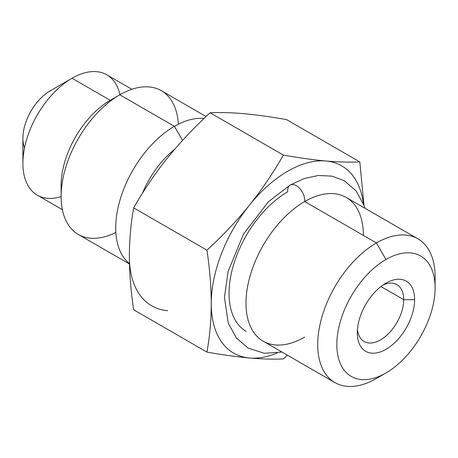 <?xml version="1.0" encoding="UTF-8"?>
<svg xmlns="http://www.w3.org/2000/svg" width="458" height="458" viewBox="0 0 458 458"><rect width="100%" height="100%" fill="white"/><g stroke="black" fill="none" stroke-linecap="round" stroke-linejoin="round"><path stroke-width="0.69" d="M62.368 209.644L37.293 195.165A69.49 40.121 -60 0 1 26.638 139.478A69.49 40.121 -60 0 1 72.038 78.244L50.197 90.856A38.604 22.287 120 0 0 24.532 147.923M380.947 286.536L403.71 299.681A32.816 18.944 120 0 0 396.909 284.658A32.816 18.944 120 0 0 383.088 284.956A32.816 18.944 -60 0 1 403.71 299.681L380.947 286.536M357.446 329.376A32.816 18.944 120 0 0 364.099 341.496A32.816 18.944 120 0 0 389.386 332.703A32.816 18.944 120 0 0 403.71 299.681A32.816 18.944 -60 0 1 381.8 339.08A32.816 18.944 -60 0 1 357.446 329.376M357.303 332.777A40.533 23.404 120 0 0 385.962 349.328A40.533 23.404 120 0 0 414.627 299.681L403.71 299.681L414.627 299.681A40.533 23.404 -60 0 1 385.962 349.328A40.533 23.404 -60 0 1 357.303 332.777L357.303 332.777A40.533 23.404 -60 0 1 385.962 283.13A40.533 23.404 -60 0 1 414.627 299.681A40.533 23.404 120 0 0 385.962 283.13A40.533 23.404 120 0 0 357.303 332.777M385.962 259.491A69.49 40.121 120 0 0 336.825 344.599A69.49 40.121 120 0 0 385.962 372.967A69.49 40.121 120 0 0 435.1 287.859A69.49 40.121 120 0 0 385.962 259.491A69.49 40.121 120 0 0 336.825 344.599A69.49 40.121 120 0 0 385.962 372.967L376.407 378.485A83.001 47.918 -60 0 1 317.72 344.599A83.001 47.918 -60 0 1 376.407 242.94L385.962 259.491L376.407 242.94A83.001 47.918 -60 0 1 435.1 276.827L435.1 287.859A69.49 40.121 120 0 0 385.962 259.491M434.888 282.712A83.001 47.918 120 0 0 417.908 238.83A83.001 47.918 120 0 0 376.407 242.94A83.001 47.918 120 0 0 322.186 316.083A83.001 47.918 120 0 0 334.907 382.596A83.001 47.918 120 0 0 376.407 378.485A83.001 47.918 -60 0 1 376.407 378.485L385.962 372.967A69.49 40.121 120 0 0 435.1 287.859M363.383 235.418A83.001 47.918 120 0 0 304.69 201.537L376.407 242.94L304.69 201.537A83.001 47.918 -60 0 1 346.191 197.427L417.908 238.83M365.032 208.298L364.219 205.808L356.106 190.877L344.324 180.744L331.947 176.135L318.356 175.471L304.272 178.54L290.189 185.015A12.063 6.967 60 0 1 299.956 188.759A12.063 6.967 60 0 1 304.69 201.537A12.063 6.967 -120 0 0 299.956 188.759A12.063 6.967 -120 0 0 290.189 185.015A12.063 6.967 -120 0 0 287.75 191.759A83.001 47.918 120 0 0 233.528 264.896A83.001 47.918 120 0 0 246.249 331.409L246.192 331.374M334.907 382.596L263.19 341.187A83.001 47.918 -60 0 1 250.469 274.674A83.001 47.918 -60 0 1 304.69 201.537A83.001 47.918 120 0 0 245.998 303.19A83.001 47.918 120 0 0 304.69 337.077M325.907 160.993A108.094 62.408 120 0 0 249.473 205.121A108.094 62.408 120 0 0 211.258 303.62A108.094 62.408 120 0 0 249.473 357.99A108.094 62.408 120 0 0 277.124 353.004A108.094 62.408 120 0 1 249.473 357.99C236.929 356.845 222.76 354.881 206.953 352.093C209.77 336.401 211.207 320.245 211.258 303.62A108.094 62.408 120 0 0 249.473 357.99C236.929 356.845 222.76 354.881 206.953 352.093L133.667 309.78L206.953 352.093C209.77 336.401 211.207 320.245 211.258 303.62C211.207 286.937 209.77 269.121 206.953 250.177C222.76 235.647 236.935 220.63 249.473 205.121A108.094 62.408 120 0 0 211.258 303.62C211.207 286.937 209.77 269.121 206.953 250.177L133.667 207.869C130.845 223.556 129.414 239.711 129.362 256.337C129.414 273.02 130.845 290.836 133.667 309.78C130.845 290.836 129.414 273.02 129.362 256.337A108.094 62.408 120 0 0 167.582 310.707A108.094 62.408 -60 0 1 129.362 256.337C129.414 239.711 130.845 223.556 133.667 207.869L206.953 250.177C222.76 235.647 236.935 220.63 249.473 205.121C261.913 189.555 273.22 172.878 283.387 155.096C299.194 157.878 313.369 159.848 325.907 160.993C338.348 162.08 349.654 162.39 359.822 161.92L363.938 205.024L359.822 161.92L286.536 119.607L359.822 161.92C349.654 162.39 338.348 162.08 325.907 160.993A108.094 62.408 120 0 0 249.473 205.121C261.913 189.555 273.22 172.878 283.387 155.096L210.102 112.782C194.295 127.313 180.12 142.329 167.582 157.838C155.142 173.405 143.835 190.081 133.667 207.869C143.835 190.081 155.142 173.405 167.582 157.838C180.12 142.329 194.295 127.313 210.102 112.782L283.387 155.096C299.194 157.878 313.369 159.848 325.907 160.993A108.094 62.408 120 0 1 363.389 203.587A108.094 62.408 120 0 0 325.907 160.993M286.536 119.607C270.73 116.824 256.554 114.855 244.017 113.71C231.576 112.622 220.269 112.313 210.102 112.782C220.269 112.313 231.576 112.622 244.017 113.71C256.554 114.855 270.73 116.824 286.536 119.607M142.358 193.419A69.49 40.121 -60 0 1 174.801 149.148A69.49 40.121 120 0 0 142.358 193.419M129.465 263.98L78.307 234.444A83.001 47.918 -60 0 1 65.586 167.937A83.001 47.918 -60 0 1 119.807 94.795L174.406 126.316A83.001 47.918 120 0 0 121.21 196.167A83.001 47.918 120 0 0 129.454 263.613A83.001 47.918 -60 0 1 121.21 196.167A83.001 47.918 -60 0 1 174.406 126.316L182.536 140.406L174.406 126.316A83.001 47.918 -60 0 1 204.045 118.479A83.001 47.918 120 0 0 174.406 126.316L119.807 94.795A83.001 47.918 -60 0 1 161.308 90.684L206.089 116.538M61.114 196.448L61.114 185.416A69.49 40.121 -60 0 1 110.252 100.313A69.49 40.121 -60 0 1 110.252 100.308L119.807 94.795A83.001 47.918 120 0 0 61.114 196.448A83.001 47.918 120 0 0 115.845 232.469M178.362 124.181A83.001 47.918 120 0 0 119.807 94.795L110.252 100.308L72.038 78.244L110.252 100.308A69.49 40.121 120 0 0 61.332 190.568M119.944 94.714A69.49 40.121 120 0 0 72.038 78.244A69.49 40.121 -60 0 1 106.783 74.803L131.858 89.281M22.9 163.351L22.9 138.139A38.604 22.287 -60 0 1 50.197 90.856L72.038 78.244A69.49 40.121 120 0 0 72.038 78.249A69.49 40.121 120 0 0 22.9 163.351A69.49 40.121 120 0 0 61.12 196.608M283.387 358.917C273.214 359.387 261.913 359.078 249.473 357.99C261.913 359.078 273.214 359.387 283.387 358.917L287.395 355.162L283.387 358.917M290.189 185.015L268.428 201.738L243.507 234.072L228.113 271.417L224.454 297.294L228.221 323.027L236.339 337.952L248.121 348.086L264.255 353.278L282.031 352.065M110.252 100.313L119.807 94.795M50.197 90.856L72.038 78.249"/></g></svg>
